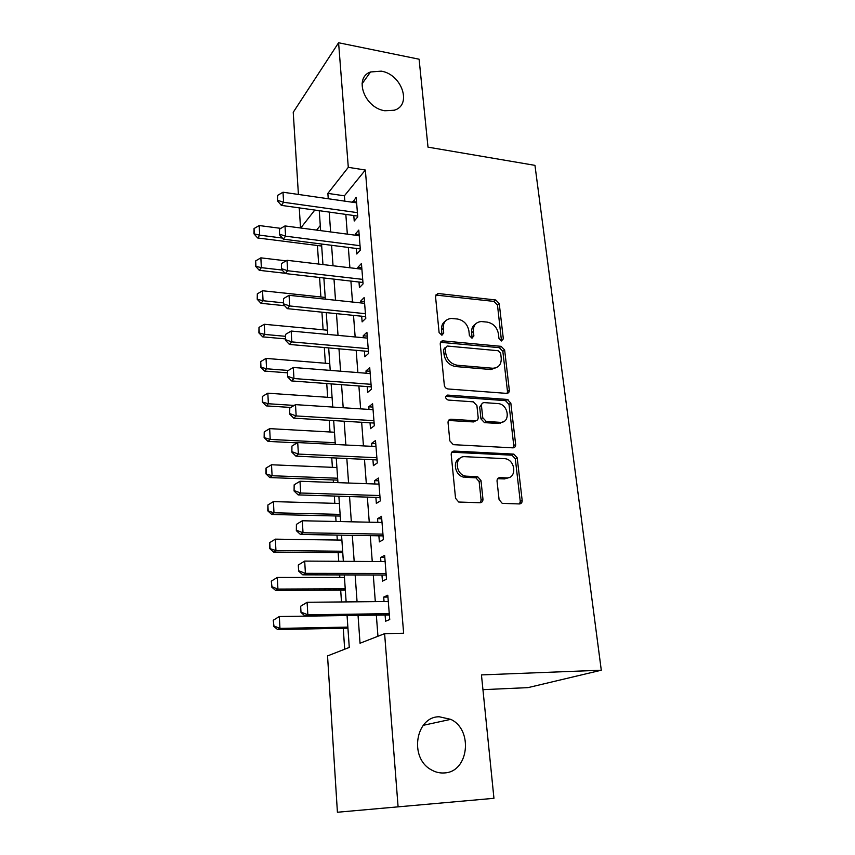 <?xml version="1.0" encoding="UTF-8"?>
<svg xmlns="http://www.w3.org/2000/svg" width="855" height="855" viewBox="0 0 855 855"><rect width="100%" height="100%" fill="white"/><g stroke="black" fill="none" stroke-linecap="round" stroke-linejoin="round"><path stroke-width="1.28" d="M501.415 340.963L503.339 338.837L499.235 303.611L495.75 299.977L437.92 293.489L435.526 296.503L439.107 332.574L441.875 335.213L443.713 333.023L443.243 328.32C443.114 322.378 445.797 319.086 451.301 318.455L457.425 319.011C463.752 320.304 467.567 324.259 468.893 330.874L469.384 335.523L471.896 338.12L473.884 335.962L473.381 331.312C473.2 325.402 475.808 322.143 481.205 321.544L487.126 322.089C493.314 323.361 497.076 327.262 498.422 333.803L498.946 338.409L501.415 340.963M501.5 340.974L497.471 305.021L493.987 301.409L435.719 295.06M441.982 335.203L441.565 329.72L443.243 328.32M472.099 338.131L471.65 332.691L473.381 331.312M439.246 716.768C415.819 716.533 408.872 757.53 430.931 769.607C435.184 772.161 439.63 773.273 444.279 772.941C468.807 772.204 473.424 729.7 450.745 719.354L439.246 716.768M381.277 71.157L370.536 71.97C353.543 77.698 364.561 107.997 384.825 110.744L394.337 110.21C412.324 105.112 401.839 74.278 381.277 71.157M499.085 499.651L502.248 503.371L519.338 503.937C521.283 503.777 522.223 502.59 522.17 500.389L517.2 457.81L513.855 454.112L454.219 451.066C452.199 451.184 451.194 452.348 451.205 454.561L455.544 498.262L458.718 502.035L479.997 502.74C482.006 502.58 482.99 501.383 482.957 499.138L480.98 480.51L477.699 476.759L465.879 476.15C454.946 474.6 454.24 455.619 465.088 456.688L505.049 458.686C515.704 459.83 517.093 478.789 506.384 477.892L499.929 477.635C497.963 477.774 497.001 478.939 497.044 481.141L499.085 499.651M298.416 194.448L293.233 112.294L338.591 42.75L419.1 59.209L428.002 147.146L534.963 165.357L601.289 670.213L481.451 674.905L493.944 798.314L337.415 812.25L327.54 655.913L349.268 647.438L347.066 615.482M338.591 42.75L348.295 167.334L327.871 193.39L328.256 198.755M358.042 615.322L360.03 643.238L384.611 633.662L403.646 633.245L365.341 170.017L348.295 167.334M384.611 633.662L398.099 806.885M506.555 393.375L506.566 393.375C508.458 393.311 509.377 392.242 509.324 390.169L504.642 349.994L501.105 346.339L442.911 340.867C441.105 341.027 440.207 342.075 440.24 344.009L444.322 385.188C444.739 387.347 445.968 388.608 448.009 388.972L506.555 393.375M510.83 403.122L515.651 444.472C515.704 446.609 514.774 447.742 512.85 447.849L453.289 444.664L449.848 440.881L448.041 422.605C448.02 420.436 449.025 419.313 451.034 419.228L475.273 420.756C477.25 420.671 478.212 419.559 478.18 417.422L476.908 405.591L473.307 401.839L448.095 400.055C444.953 398.152 444.792 396.506 447.625 395.085L507.272 399.435L510.83 403.122L508.992 404.319L513.77 445.573L515.651 444.472M353.788 215.46L354.216 221.007L357.743 216.914L356.182 197.302L352.752 202.282M356.364 248.399L356.802 254.01L360.382 250.088L358.79 230.102L355.252 234.131L355.338 235.2M358.993 281.958L359.442 287.622L363.065 283.881L361.441 263.532L357.85 267.38L357.956 268.737M361.676 316.147L362.125 321.886L365.801 318.338L364.155 297.583L360.511 301.249L360.639 302.905M364.412 350.999L364.861 356.791L368.591 353.446L366.913 332.296L363.215 335.769L363.364 337.725M367.19 386.513L367.65 392.381L371.433 389.239L369.723 367.682L365.972 370.952L366.154 373.229M370.033 422.733L370.493 428.665L374.33 425.737L372.588 403.752L368.783 406.809L368.986 409.427M372.919 459.659L373.389 465.665L377.29 462.961L375.505 440.539L371.647 443.371L371.882 446.331M375.879 497.321L376.35 503.392L380.304 500.923L378.487 478.052L374.565 480.66L374.832 483.983M378.883 535.732L379.363 541.888L383.382 539.655L381.533 516.324L377.547 518.696L377.835 522.384M381.961 574.934L382.442 581.154L386.524 579.188L384.632 555.376L380.593 557.492L380.913 561.575M365.341 170.017L344.405 195.816L344.811 201.139M345.826 214.349L347.333 234.142M348.338 247.384L349.887 267.775M350.903 281.038L352.495 302.039M353.51 315.324L355.156 336.966M356.172 350.272L357.871 372.577M358.886 385.904L360.628 408.882M361.654 422.231L363.45 445.904M364.476 459.274L366.325 483.674M367.351 497.054L369.264 522.202M370.279 535.593L372.256 561.511M373.282 574.923L375.313 601.642M376.328 615.055L377.953 636.259M385.092 614.937L385.584 621.232L389.73 619.533L387.796 595.23L383.692 597.089L384.045 601.567M317.419 245.492L318.669 264.056M319.578 277.469L320.892 296.974M321.918 312.139L323.115 329.806M324.302 347.483L325.37 363.247M326.738 383.532L327.668 397.297M329.218 420.286L330.009 431.989M331.751 457.778L332.403 467.332M333.247 479.944L333.418 482.466M334.337 496.018L334.829 503.349M335.684 515.971L336.058 521.486M336.966 535.048L337.308 540.05M338.163 552.693L338.74 561.297M339.659 574.881L339.83 577.456M340.685 590.11L341.487 601.952M343.261 628.265L344.683 649.223M320.272 225.56L316.585 230.091M482.947 689.664L528.016 687.623L601.289 670.213M300.533 227.986L299.261 207.872M314.832 210.031L300.746 228.007M346.136 601.909L344.276 574.891M343.347 561.329L341.551 535.123M340.621 521.582L338.869 496.167M337.939 482.637L336.25 457.981M335.32 444.472L333.674 420.553M332.745 407.066L331.152 383.852M330.222 370.386L328.683 347.867M327.754 334.433L326.257 312.577M325.338 299.165L323.874 277.961M322.955 264.569L321.544 243.985M320.625 230.626L319.246 210.651M329.207 212.04L330.629 231.94M331.58 245.257L333.044 265.766M333.995 279.104L335.513 300.244M336.464 313.603L338.024 335.384M338.975 348.776L340.579 371.209M341.54 384.622L343.197 407.739M344.159 421.184L345.858 445.006M346.82 458.462L348.573 483.022M349.545 496.499L351.352 521.817M352.313 535.305L354.184 561.404M355.146 574.902L357.069 601.813M344.405 195.816L327.871 193.39M352.688 201.502L356.556 202.058M355.252 234.131L359.153 234.655M357.85 267.38L361.793 267.85M360.511 301.249L364.476 301.676M363.215 335.769L367.212 336.143M365.972 370.952L370.001 371.273M368.783 406.809L372.855 407.076M371.647 443.371L375.751 443.585M374.565 480.66L378.712 480.82M377.547 518.696L381.725 518.793M380.593 557.492L384.803 557.535M383.692 597.089L387.946 597.057M475.54 324.002C472.644 325.841 471.34 328.737 471.65 332.691M445.359 321.117C442.559 323.008 441.298 325.873 441.565 329.72M507.122 393.364L507.485 391.398L502.836 351.309L499.32 347.664L440.517 342.321M500.667 353.307L498.187 350.732L447.122 346.019L445.241 348.231L445.744 353.243C447.069 360.03 450.948 364.038 457.404 365.256L492.758 368.249C498.604 367.874 501.425 364.529 501.233 358.213L500.667 353.307M445.305 347.376L443.553 349.588L445.241 348.231M496.915 367.372L490.973 369.531L455.672 366.56C449.238 365.341 445.37 361.355 444.055 354.59L443.553 349.588M513.267 447.838L513.77 445.573M475.936 420.724L473.488 421.932L448.512 420.468M508.992 404.319L505.433 400.632L445.669 396.325M499.94 422.327C510.969 423.439 508.821 404.041 497.931 403.581L484.347 402.62C482.402 402.694 481.44 403.784 481.483 405.901L482.765 417.721L486.271 421.451L499.94 422.327L498.102 423.482L503.189 421.804M481.889 403.859L479.687 407.108L481.483 405.901M498.102 423.482L484.454 422.616L480.959 418.897L479.687 407.108M507.272 399.435L505.433 400.632L507.25 399.435M509.142 477.485L504.503 478.918L497.663 478.672M459.905 458.376C451.953 461.24 455.191 476.011 464.083 477.197L467.108 476.288M480.382 502.729L481.109 500.122L479.142 481.536L475.872 477.795L465.302 477.336M519.562 503.937L520.246 501.351L515.319 458.868L511.985 455.181L451.782 452.22M280.846 228.371L259.193 225.538L259.685 235.168L282.342 238.053M254.288 233.362L254.053 228.552L253.956 233.832L259.685 235.168L257.654 237.968L321.683 246.037M259.193 225.538L254.053 228.552M253.956 233.832L257.654 237.968M277.608 195.378L277.522 200.925L277.608 195.378L283.005 192.225L356.621 202.849M357.401 212.639L283.604 202.272L281.348 205.371L277.522 200.925M357.679 216.069L281.348 205.371M283.005 192.225L283.604 202.272L277.896 200.401M286.072 260.839L260.861 257.847L261.363 267.658L282.15 270.052M255.912 265.809L255.666 260.903L255.57 266.258L261.363 267.658L259.3 270.33L285.046 273.269M260.861 257.847L255.666 260.903M255.57 266.258L259.3 270.33M325.21 297.433L262.549 290.753L263.062 300.736L283.336 302.83M257.569 298.844L257.312 293.853L257.216 299.271L263.062 300.736L260.978 303.29L284.63 305.705M262.549 290.753L257.312 293.853M257.216 299.271L260.978 303.29M327.465 330.222L264.281 324.269L264.804 334.444L285.249 336.293M259.247 332.488L258.99 327.401L258.894 332.894L264.804 334.444L262.688 336.859L285.399 338.89M264.281 324.269L258.99 327.401M258.894 332.894L262.688 336.859M329.763 363.599L266.033 358.405L266.568 368.772L288.327 370.461M260.967 366.774L260.7 361.59L260.615 367.158L266.568 368.772L264.43 371.049L287.333 372.812M266.033 358.405L260.7 361.59M260.615 367.158L264.43 371.049M279.532 229.14L279.457 234.751L279.532 229.14L284.993 225.934L359.239 235.713M360.03 245.695L285.591 236.172L283.304 239.144L279.457 234.751M360.286 248.965L283.304 239.144M284.993 225.934L285.591 236.172L279.831 234.249M281.509 263.543L281.423 269.229L281.509 263.543L287.013 260.294L361.9 269.197M362.702 279.371L287.622 270.725L285.303 273.557L281.423 269.229M362.948 282.471L285.303 273.557M287.013 260.294L287.622 270.725L281.808 268.759M283.507 298.619L283.422 304.391L283.507 298.619L289.065 295.317L364.604 303.322M365.427 313.689L289.695 305.962L287.344 308.655L283.422 304.391M365.662 316.617L287.344 308.655M289.065 295.317L289.695 305.962L283.817 303.942M442.548 341.156L441.789 341.092M285.559 334.391L285.474 340.237L285.559 334.391L291.17 331.045L367.372 338.099M368.206 348.658L291.801 341.893L289.418 344.437L285.474 340.237M368.43 351.416L289.418 344.437M291.17 331.045L291.801 341.893L285.869 339.809M332.093 397.607L267.829 393.193L268.374 403.752L294.184 405.42M262.709 401.7L262.442 396.421L262.357 402.064L268.374 403.752L266.204 405.89L290.807 407.461M267.829 393.193L262.442 396.421M262.357 402.064L266.204 405.89M506.876 399.68L507.998 399.574M287.643 370.867L287.558 376.809L287.643 370.867L293.308 367.468L370.183 373.55M371.038 384.312L293.96 378.541L291.544 380.924L287.558 376.809M371.252 386.888L291.544 380.924M293.308 367.468L293.96 378.541L287.964 376.403M334.476 432.235L269.656 428.633L270.212 439.406L335.203 442.751M264.494 437.3L264.227 431.914L264.131 437.632L270.212 439.406L268.01 441.394L297.198 442.879M269.656 428.633L264.227 431.914M264.131 437.632L268.01 441.394M289.77 408.091L289.685 414.109L289.77 408.091L295.488 404.639L373.058 409.684M373.934 420.671L296.161 415.936L293.703 418.148L289.685 414.109M374.116 423.054L293.703 418.148M295.488 404.639L296.161 415.936L290.091 413.735M336.902 467.525L271.516 464.767L272.082 475.743L337.64 478.234M266.311 473.585L266.033 468.091L265.937 473.884L272.082 475.743L269.849 477.571L337.768 480.115M271.516 464.767L266.033 468.091M265.937 473.884L269.849 477.571M291.94 446.064L291.865 452.167L291.94 446.064L297.722 442.559L375.986 446.545M376.873 457.735L298.395 454.08L295.905 456.132L291.865 452.167M377.055 459.926L295.905 456.132M297.722 442.559L298.395 454.08L292.271 451.825M339.371 503.477L273.418 501.596L273.985 512.786L340.119 514.389M268.16 510.563L267.882 504.974L267.786 510.852L273.985 512.786L271.73 514.464L340.237 516.078M273.418 501.596L267.882 504.974M267.786 510.852L271.73 514.464M481.696 502.248L480.767 502.142M520.107 502.911L521.635 502.783M294.163 484.817L294.077 491.016L294.163 484.817L299.998 481.258L378.979 484.133M379.877 495.547L300.693 493.014L298.16 494.895L294.077 491.016M380.037 497.525L298.16 494.895M299.998 481.258L300.693 493.014L294.494 490.695M341.893 540.114L275.353 539.152L275.941 550.556L342.652 551.24M270.041 548.279L269.763 542.583L269.667 548.536L275.941 550.556L273.643 552.063L342.759 552.736M275.353 539.152L269.763 542.583M269.667 548.536L273.643 552.063M271.292 581.154L271.965 586.744L271.292 581.154L277.319 577.446L277.918 589.084L345.238 588.806M271.965 586.744L277.918 589.084L275.599 590.42L345.324 590.089M344.458 577.456L277.319 577.446L271.676 580.93M271.58 586.968L275.599 590.42M296.418 524.372L296.343 530.666L296.418 524.372L302.317 520.759L382.025 522.469M382.944 534.129L303.023 532.761L300.458 534.45L296.343 530.666M383.083 535.882L300.458 534.45M302.317 520.759L303.023 532.761L296.76 530.378M298.299 565.016L298.651 571.14L298.299 565.016L304.69 561.083L385.124 561.596M386.075 573.491L305.406 573.352L302.809 574.838L298.651 571.14M386.193 575.02L302.809 574.838M298.726 564.76L304.69 561.083L305.406 573.352L299.079 570.894M273.247 620.249L273.931 625.978L273.247 620.249L279.339 616.508L279.948 628.382L347.867 627.1M273.931 625.978L279.948 628.382L277.586 629.537L347.942 628.179M347.077 615.536L279.339 616.508L273.632 620.046M273.547 626.181L277.586 629.537M300.65 606.227L301.013 612.479L300.65 606.227L307.105 602.273L388.298 601.525M389.271 613.666L307.843 614.798L305.203 616.081L301.013 612.479M389.367 614.959L305.203 616.081M301.088 606.003L307.105 602.273L307.843 614.798L301.452 612.266M501.543 340.172L503.339 338.837M442.035 334.412L443.713 333.023M472.142 337.33L473.884 335.962M500.581 423.225L500.485 422.338M436.809 294.986L438.455 293.511M493.987 301.409L495.75 299.977M497.471 305.021L499.235 303.611M441.511 342.246L443.2 340.878M499.32 347.664L501.105 346.339M502.836 351.309L504.642 349.994M507.485 391.398L509.324 390.169M444.055 354.59L445.744 353.243M455.672 366.56L457.404 365.256M490.535 369.51L492.33 368.227M449.303 420.414L451.034 419.228M473.488 421.932L475.273 420.756M445.904 396.325L447.625 395.085M480.959 418.897L482.765 417.721M484.603 422.627L486.41 421.462M498.059 478.661L499.929 477.635M504.503 478.918L506.384 477.892M475.433 477.742L477.25 476.705M479.142 481.536L480.98 480.51M481.109 500.122L482.957 499.138M452.466 452.177L454.219 451.066M511.696 455.159L513.577 454.08M515.319 458.868L517.2 457.81M520.246 501.351L522.17 500.389M357.604 215.204L357.005 215.909M360.222 248.132L359.613 248.816M362.883 281.69L362.264 282.332M365.609 315.869L364.978 316.478M368.377 350.71L367.736 351.287M371.198 386.225L370.546 386.77M374.073 422.423L373.411 422.936M507.047 478.586L506.972 477.902M377.002 459.349L376.339 459.808M379.994 497.001L379.321 497.428M383.051 535.401L382.356 535.796M386.161 574.592L385.466 574.934M389.335 614.585L388.63 614.884M362.05 83.801L370.536 71.97M423.246 725.318L450.745 719.354M436.274 294.964L437.92 293.489M441.233 342.235L442.911 340.867M490.973 369.531L492.758 368.249M484.454 422.616L486.271 421.451M464.083 477.197L465.879 476.15M475.872 477.795L477.699 476.759M511.985 455.181L513.855 454.112"/></g></svg>
